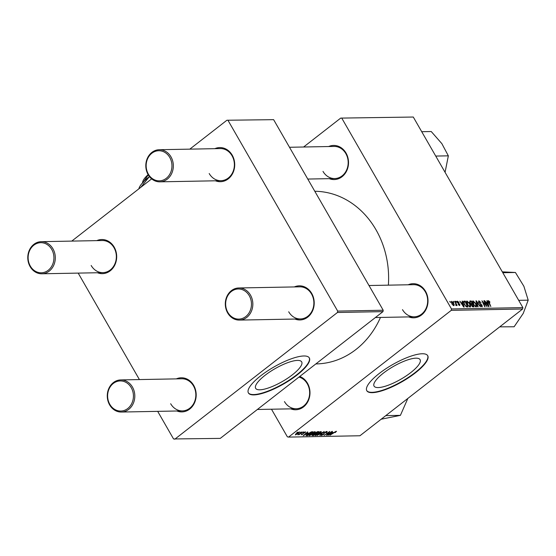 <?xml version="1.0" encoding="UTF-8"?>
<svg xmlns="http://www.w3.org/2000/svg" width="556" height="556" viewBox="0 0 556 556"><rect width="100%" height="100%" fill="white"/><g stroke="black" fill="none" stroke-linecap="round" stroke-linejoin="round"><path stroke-width="0.83" d="M415.937 358.175A26.542 7.388 150.1 0 0 388.144 369.712A26.542 7.388 150.1 0 0 374.056 386.107A26.542 7.388 150.1 0 0 378.198 387.574A26.542 7.388 150.1 0 0 405.991 376.037A26.542 7.388 150.1 0 0 420.079 359.642A26.542 7.388 150.1 0 0 415.937 358.175M422.233 353.755A35.139 9.786 150.1 0 0 385.447 369.024A35.139 9.786 150.1 0 0 366.8 390.729A35.139 9.786 150.1 0 0 372.284 392.668A35.139 9.786 150.1 0 0 409.07 377.392A35.139 9.786 150.1 0 0 427.717 355.694A35.139 9.786 150.1 0 0 422.233 353.755M366.71 390.555A35.139 9.786 150.1 0 0 372.089 392.334A35.139 9.786 150.1 0 0 408.597 377.246A35.139 9.786 150.1 0 0 427.62 355.534M328.652 146.534A17.069 14.623 88.9 0 1 346.027 153.046A17.069 14.623 88.9 0 1 345.54 172.909A17.069 14.623 88.9 0 1 329.256 178.65M322.994 171.387A16.061 13.768 -91.1 0 0 334.719 178.552A16.061 13.768 -91.1 0 0 346.638 169.962A16.061 13.768 -91.1 0 0 345.832 153.595A16.061 13.768 -91.1 0 0 334.114 146.43L289.495 147.27M408.153 284.783A17.069 14.623 88.9 0 1 425.528 291.302A17.069 14.623 88.9 0 1 425.034 311.165A17.069 14.623 88.9 0 1 408.757 316.906M402.495 309.636A16.061 13.768 -91.1 0 0 414.213 316.802A16.061 13.768 -91.1 0 0 426.132 308.212A16.061 13.768 -91.1 0 0 425.333 291.844A16.061 13.768 -91.1 0 0 413.608 284.679L368.989 285.52M299.767 376.461A17.069 14.623 88.9 0 1 307.496 383.251A17.069 14.623 88.9 0 1 307.002 403.114A17.069 14.623 88.9 0 1 290.725 408.855M284.464 401.585A16.061 13.768 -91.1 0 0 296.181 408.75A16.061 13.768 -91.1 0 0 308.107 400.167A16.061 13.768 -91.1 0 0 307.301 383.8A16.061 13.768 -91.1 0 0 298.982 377.065M314.8 191.271A86.333 73.99 88.9 0 1 376.002 229.788A86.333 73.99 88.9 0 1 388.373 285.159M380.471 317.434A86.333 73.99 88.9 0 1 316.253 363.923L315.85 363.93M176.321 378.879A17.069 14.623 88.9 0 1 193.696 385.391A17.069 14.623 88.9 0 1 193.203 405.255A17.069 14.623 88.9 0 1 176.926 410.995M170.664 403.732A16.061 13.768 -91.1 0 0 182.382 410.891A16.061 13.768 -91.1 0 0 194.301 402.308A16.061 13.768 -91.1 0 0 193.495 385.94A16.061 13.768 -91.1 0 0 181.777 378.775L120.742 379.922A16.061 13.768 88.9 0 1 132.46 387.087A16.061 13.768 88.9 0 1 133.266 403.454A16.061 13.768 88.9 0 1 121.347 412.045A16.061 13.768 88.9 0 1 109.622 404.879A16.061 13.768 88.9 0 1 108.816 388.512A16.061 13.768 88.9 0 1 120.742 379.922M294.353 286.924A17.069 14.623 88.9 0 1 311.721 293.443A17.069 14.623 88.9 0 1 311.235 313.306A17.069 14.623 88.9 0 1 294.951 319.047M288.696 311.777A16.061 13.768 -91.1 0 0 300.414 318.942A16.061 13.768 -91.1 0 0 312.333 310.352A16.061 13.768 -91.1 0 0 311.527 293.985A16.061 13.768 -91.1 0 0 299.809 286.826L238.767 287.973A16.061 13.768 88.9 0 1 250.492 295.139A16.061 13.768 88.9 0 1 251.298 311.506A16.061 13.768 88.9 0 1 239.372 320.089A16.061 13.768 88.9 0 1 227.654 312.924A16.061 13.768 88.9 0 1 226.848 296.556A16.061 13.768 88.9 0 1 238.767 287.973M214.852 148.674A17.069 14.623 88.9 0 1 232.227 155.187A17.069 14.623 88.9 0 1 231.734 175.05A17.069 14.623 88.9 0 1 215.457 180.79M209.195 173.528A16.061 13.768 -91.1 0 0 220.913 180.693A16.061 13.768 -91.1 0 0 232.832 172.103A16.061 13.768 -91.1 0 0 232.033 155.736A16.061 13.768 -91.1 0 0 220.308 148.57L159.273 149.717A16.061 13.768 88.9 0 1 170.991 156.882A16.061 13.768 88.9 0 1 171.797 173.25A16.061 13.768 88.9 0 1 159.878 181.84A16.061 13.768 88.9 0 1 148.153 174.674A16.061 13.768 88.9 0 1 147.354 158.307A16.061 13.768 88.9 0 1 159.273 149.717M96.82 240.623A17.069 14.623 88.9 0 1 114.195 247.142A17.069 14.623 88.9 0 1 113.702 267.005A17.069 14.623 88.9 0 1 97.425 272.746M91.163 265.476A16.061 13.768 -91.1 0 0 102.888 272.642A16.061 13.768 -91.1 0 0 114.807 264.051A16.061 13.768 -91.1 0 0 114.001 247.684A16.061 13.768 -91.1 0 0 102.283 240.526L41.241 241.672A16.061 13.768 88.9 0 1 52.959 248.838A16.061 13.768 88.9 0 1 53.765 265.205A16.061 13.768 88.9 0 1 41.846 273.788A16.061 13.768 88.9 0 1 30.128 266.623A16.061 13.768 88.9 0 1 29.322 250.256A16.061 13.768 88.9 0 1 41.241 241.672M297.536 360.406A26.542 7.388 150.1 0 0 269.75 371.943A26.542 7.388 150.1 0 0 255.663 388.338A26.542 7.388 150.1 0 0 259.805 389.805A26.542 7.388 150.1 0 0 287.598 378.268A26.542 7.388 150.1 0 0 301.679 361.873A26.542 7.388 150.1 0 0 297.536 360.406M303.84 355.979A35.139 9.786 150.1 0 0 267.047 371.255A35.139 9.786 150.1 0 0 248.407 392.953A35.139 9.786 150.1 0 0 253.89 394.899A35.139 9.786 150.1 0 0 290.677 379.623A35.139 9.786 150.1 0 0 309.324 357.925A35.139 9.786 150.1 0 0 303.84 355.979M248.317 392.786A35.139 9.786 150.1 0 0 253.696 394.558A35.139 9.786 150.1 0 0 290.204 379.477A35.139 9.786 150.1 0 0 309.219 357.758M303.604 147.006L340.71 118.101L413.289 117.038L340.71 118.101M467.367 304.41C466.289 302.554 466.164 301.408 466.991 300.984L469.688 303.493L470.682 306.092L470.112 306.995L467.367 304.41M470.466 306.884L470.112 306.995M462.557 302.756L462.085 301.15L462.495 301.143L464.177 307.03L463.718 307.037L459.861 301.192L461.272 302.784L462.557 302.756L461.459 303.618M488.738 301.269L490.83 306.53L488.425 302.235L488.37 300.581L489.857 301.859L489.794 302.478L488.738 301.269L488.182 301.651M479.189 301.449L479.411 302.95L482.128 305.195L482.003 306.773L479.897 304.966L481.621 306.085L481.767 305.244L478.674 302.506L478.82 300.761L481.079 302.721L479.189 301.449L478.403 301.929M482.351 306.669L482.003 306.773M481.148 306.453L481.864 306.015L481.232 306.509M477.708 306.773L475.929 300.893L476.409 300.886L480.328 306.724L476.589 301.727L478.118 306.766L477.708 306.773M473.385 304.299C472.308 302.443 472.183 301.296 473.01 300.872L475.707 303.374L476.7 305.974L476.131 306.877L473.385 304.299M476.485 306.773L476.131 306.877M450.186 302.221L449.797 301.387L450.575 302.214L450.186 302.221M271.488 409.216L287.362 436.821L288.557 437.099L451.257 310.345L451.486 308.955L522.876 307.614L413.289 117.038M451.486 308.955L341.905 118.379M469.841 302.846L469.834 301.005L471.286 300.984L474.039 306.842L472.551 306.773L469.841 302.846M487.341 302.29L486.868 300.685L487.278 300.678L488.96 306.565L488.502 306.571L484.637 300.726L486.055 302.318L487.341 302.29L486.243 303.152M485.548 304.32L483.887 300.74L484.269 300.733L487.014 306.599L482.726 301.658L485.075 306.634L484.693 306.641L481.941 300.782L486.229 305.71L485.548 304.32M456.969 301.505L457.414 301.164L459.138 302.589L457.699 301.7L457.581 302.36L459.819 304.347L459.729 305.578L458.13 304.299L459.437 305.042L459.499 304.452L457.234 302.415L457.101 301.255M457.699 301.7L457.324 302.561M459.047 305.348L459.499 304.452M463.697 301.262L465.268 301.095L468.02 306.954L466.609 306.905L464.482 304.605L463.697 301.262M451.875 303.923L451.535 301.276L453.411 302.95C454.294 304.438 454.419 305.348 453.779 305.689L451.875 303.923M453.668 302.158L453.279 301.317L454.057 302.151L453.668 302.158M455.517 302.999L454.725 301.289L455.107 301.282L457.108 305.55L456.316 304.674L456.261 305.64L455.913 305.494L455.517 302.999M456.212 302.11L455.816 301.269L456.594 302.103L456.212 302.11M314.911 431.671C315.537 431.824 315.231 432.373 313.994 433.332L309.463 435.675C308.816 435.522 309.143 434.952 310.436 433.965L315.259 431.79M309.178 435.188L309.463 435.675L309.108 435.557M308.094 432.888L303.173 435.744L307.67 431.859L306.808 432.909L308.094 432.888M336.297 431.268L335.442 432.471L335.004 432.526L335.685 431.727L329.903 435.237L334.01 432.38L336.561 431.352M335.47 432.193L335.539 431.47M326.74 431.449C327.449 431.484 327.255 431.915 326.177 432.749L325.74 432.804L326.379 432.227L326.136 431.908L324.565 432.575L323.689 434.396L321.347 435.452L321.736 434.34L322.278 434.208L321.945 434.994L323.279 434.431L324.141 432.617L327.171 431.574M326.379 432.227L325.962 431.609M321.083 434.987L321.347 435.452L320.986 435.341M321.493 434.549L321.945 434.994M317.163 435.48L324.217 431.546L319.776 435.431L323.21 432.109L317.163 435.48M320.93 431.56C321.556 431.706 321.25 432.262 320.013 433.221L315.481 435.557C314.835 435.404 315.162 434.834 316.454 433.854L321.278 431.678M315.196 435.07L315.481 435.557L315.127 435.445M296.807 432.61L297.988 432.04L296.807 432.61M288.557 437.099L359.94 435.758L522.64 309.004L451.257 310.345M312.097 435.417L315.05 432.902L317.65 431.671L319.102 431.644L313.494 435.55L312.111 435.466M332.877 432.422L327.957 435.278L332.453 431.393L331.591 432.443L332.877 432.422M328.262 433.791L332.078 431.4L326.462 435.306L329.27 432.026L324.148 435.348L329.757 431.442L326.963 434.716L328.262 433.791M305.334 431.852L304.938 432.846L304.493 432.909L304.862 432.207L303.812 432.651L303.173 433.972L301.352 434.792L301.595 433.944L302.04 433.888L301.825 434.438L302.978 433.812L303.395 432.693L305.668 431.949M302.04 433.888L301.825 434.438M306.078 435.473L307.357 434.111L311.311 431.88L313.084 431.755L307.475 435.661L306.099 435.57M299.462 431.963L298.906 433.075L295.403 434.903L296.042 433.736L299.733 432.054M300.289 432.54L301.463 431.977L300.289 432.54M300.893 433.089L302.923 431.949L298.843 434.785L299.309 434.208L297.759 434.757L300.893 433.089M302.825 432.492L304.007 431.929L302.825 432.492M71.773 241.095L151.656 178.865M189.804 149.147L226.904 120.242L273.621 119.665L226.904 120.242M157.682 411.357L173.555 438.962L220.273 438.385L382.973 311.631L337.457 312.493L337.687 311.096L228.099 120.52M337.687 311.096L383.209 310.241L273.621 119.665M174.751 439.24L337.457 312.493M139.41 379.574L78.188 273.107M383.209 310.241L382.973 311.631M522.876 307.614L522.64 309.004M313.243 435.112L313.494 435.55M313.765 435.098L315.516 433.882L313.174 434.611L313.125 435.112L313.765 435.098M315.259 433.437L315.516 433.882M313.07 434.424L313.125 435.112M316.169 433.423L318.067 432.109L315.419 432.909L315.37 433.444L316.169 433.423M317.81 431.671L318.067 432.109M315.308 432.714L315.37 433.444M317.393 434.66L319.665 433.207L320.319 432.019L316.774 433.888L316.072 435.105L317.393 434.66M315.593 434.59L316.072 435.105M320.152 431.727L320.555 432.095L320.312 431.678M323.919 432.797L324.356 433.555M330.104 434.041L332.085 432.881L331.056 432.902L328.784 434.848L330.104 434.041M331.835 432.443L332.085 432.881M305.32 434.507L307.301 433.346L306.28 433.367L304 435.313L305.32 434.507M307.051 432.909L307.301 433.346M307.218 435.223L307.475 435.661M307.746 435.209L312.041 432.22L307.697 434.125L306.808 435.167L307.746 435.209M311.798 431.79L312.041 432.22M311.353 431.873L311.562 432.227M311.374 434.771L313.647 433.319L314.3 432.13L310.755 434L310.053 435.216L311.374 434.771M309.574 434.709L310.053 435.216M314.133 431.838L314.536 432.214L314.293 431.79M295.868 434.549L298.475 433.124L299.003 432.318L296.417 433.729L295.868 434.549L295.542 434.16M470.376 301.693L471.286 300.984M473.337 306.161L472.475 304.34L471.391 304.605L471.655 305.425L473.337 306.161L472.558 306.773M472.197 306.558L472.69 306.175M471.015 304.896L471.863 304.347M470.925 304.612L472.155 303.652L471.224 301.672L469.535 302.2M470.932 304L472.155 303.652M469.966 303.055L471.356 303.666M470.167 301.72L470.23 302.86M469.542 302.214L470.015 301.839M475.672 306.78L476.7 305.974M475.283 306.558L476.144 305.529L475.317 303.354L473.378 301.554L472.503 302.137M473.538 304.556L475.755 306.196L476.144 305.529M473.378 301.554L473.795 304.354M476.019 301.185L476.409 300.886M480.551 304.25L480.961 303.923M488.196 301.693L488.564 301.401M488.029 304.723L487.529 302.978L486.5 302.999L488.411 305.925L488.029 304.723M463.245 305.188L462.745 303.444L461.723 303.465L463.635 306.391L463.245 305.188M463.509 301.651L464.197 301.116M466.547 306.877L467.318 306.28L465.205 301.783L463.572 302.415L465.268 301.095M465.9 306.46L467.318 306.28M464.614 304.834L466.241 306.196M464.726 301.797C463.815 301.964 463.864 302.909 464.879 304.632M469.653 306.891L470.682 306.092M469.264 306.676L470.126 305.647L469.299 303.472L467.353 301.672L466.484 302.255M467.52 304.674L469.737 306.307L470.126 305.647M467.353 301.672L467.777 304.473M453.126 305.439L453.627 305.112L453.168 305.466M451.993 304.125L453.487 305.154L453.07 303.027L451.84 301.804L451.173 302.269M451.84 301.804L452.25 303.923M109.817 404.33A15.061 12.906 -91.1 0 0 127.734 408.528A15.061 12.906 -91.1 0 0 131.23 387.65A15.061 12.906 -91.1 0 0 113.313 383.452A15.061 12.906 -91.1 0 0 109.817 404.33M227.849 312.382A15.061 12.906 -91.1 0 0 245.766 316.579A15.061 12.906 -91.1 0 0 249.262 295.702A15.061 12.906 -91.1 0 0 231.345 291.504A15.061 12.906 -91.1 0 0 227.849 312.382M51.729 249.401A15.061 12.906 -91.1 0 0 33.819 245.203A15.061 12.906 -91.1 0 0 30.323 266.081A15.061 12.906 -91.1 0 0 48.233 270.279A15.061 12.906 -91.1 0 0 51.729 249.401M169.761 157.452A15.061 12.906 -91.1 0 0 151.844 153.254A15.061 12.906 -91.1 0 0 148.355 174.125A15.061 12.906 -91.1 0 0 166.265 178.33A15.061 12.906 -91.1 0 0 169.761 157.452M407.833 398.443L400.41 415.353L381.166 419.224M385.927 415.624L400.41 415.353M502.805 272.718L515.419 272.482L523.877 286.277L528.2 300.157L523.224 313.424L514.112 326.768L499.733 326.852M518.685 300.337L528.2 300.157M502.304 271.849L515.419 272.482M435.73 156.069L448.344 155.833L445.071 172.318M421.726 131.709L431.234 131.529L441.86 143.643L448.344 155.833M142.781 183.021C142.44 181.93 142.593 181.736 143.26 182.444M148.139 174.654A22.087 6.151 -29.9 0 0 142.857 181.312L142.6 182.118L143.066 182.257M143.656 181.638L148.237 174.813M138.84 188.852L139.049 188.185A29.114 8.104 -29.9 0 1 149.376 176.62A29.114 8.104 -29.9 0 1 149.432 176.572L140.779 187.337M312.284 435.077L312.569 435.563M314.585 433.339L314.904 433.895M317.149 431.762L317.358 432.123M323.96 432.756L324.266 433.284M303.347 432.728L303.59 433.159M306.252 435.126L306.571 435.675M479.849 303.84L480.266 303.513M466.227 306.71L466.769 306.286M326.441 431.998L326.177 431.539M471.488 304.445L470.995 304.827M475.978 306.127L475.359 306.606M457.518 301.748L457.074 302.096M459.562 305.008L459.089 305.376M469.959 306.238L469.34 306.724M296.181 408.75L257.372 409.48M182.382 410.891L121.347 412.045M239.372 320.089L300.414 318.942M375.404 317.532L414.213 316.802M41.846 273.788L102.888 272.642M334.719 178.552L307.774 179.053M220.913 180.693L159.878 181.84"/></g></svg>
